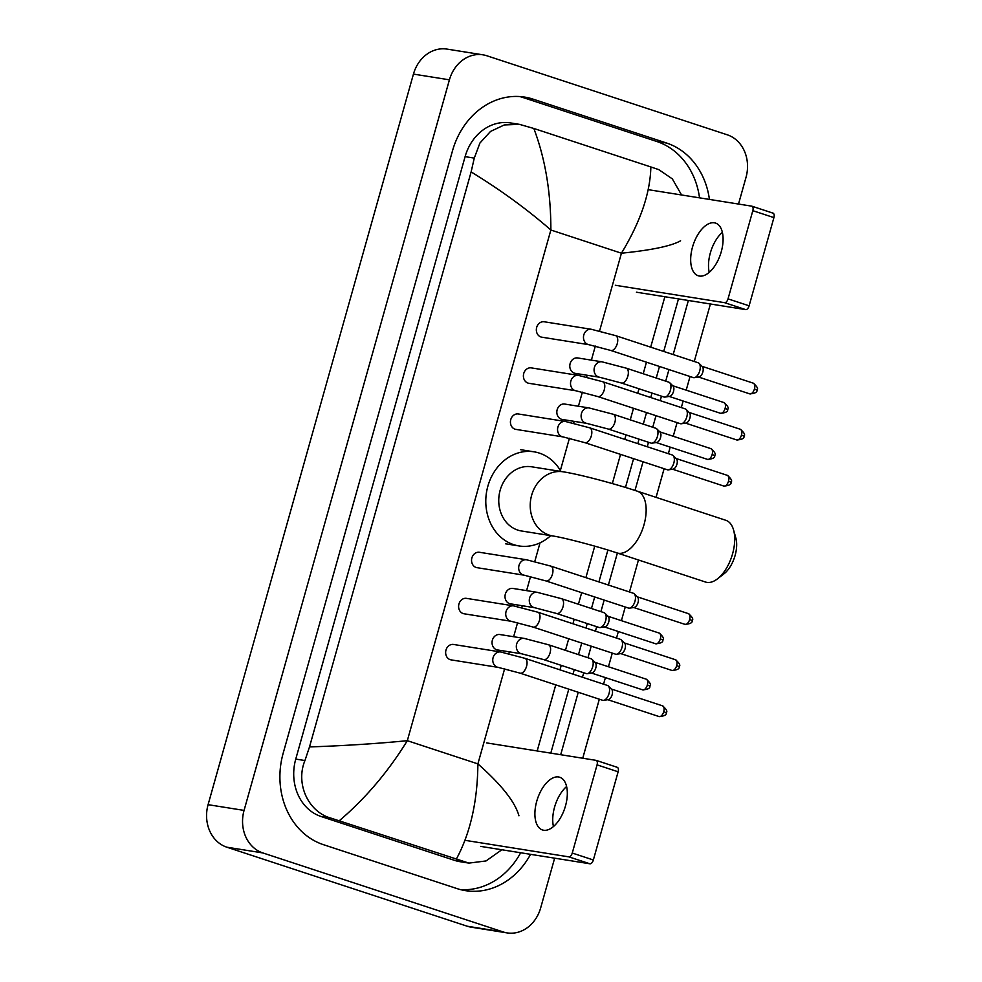 <?xml version="1.0" encoding="UTF-8"?>
<svg xmlns="http://www.w3.org/2000/svg" width="982" height="982" viewBox="0 0 982 982"><rect width="100%" height="100%" fill="white"/><g stroke="black" fill="none" stroke-linecap="round" stroke-linejoin="round"><path stroke-width="1.47" d="M554.646 858.17L540.665 907.908A34.665 29.497 -80.9 0 1 507.105 932.9L471.127 927.168A34.665 29.497 -80.9 0 1 467.223 926.222L226.842 847.196A34.665 29.497 -80.9 0 1 208.086 804.675L413.447 74.092A34.665 29.497 -80.9 0 1 447.019 49.1L482.984 54.832A34.665 29.497 -80.9 0 1 486.888 55.778L727.269 134.804A34.665 29.497 -80.9 0 1 746.025 177.325L738.513 204.047M507.105 932.9A34.665 29.497 -80.9 0 1 503.201 931.955L262.82 852.928A34.665 29.497 -80.9 0 1 244.064 810.408L449.425 79.824A34.665 29.497 -80.9 0 1 482.984 54.832M710.416 303.99L694.262 361.486M690.039 376.511L686.197 390.161M683.153 401.024L681.299 407.579M677.077 422.616L673.235 436.266M670.19 447.117L668.349 453.684M664.114 468.709L656.062 497.358M638.46 559.986L629.474 591.974M625.252 607.011L621.41 620.661M618.353 631.512L616.512 638.079M612.289 653.104L608.447 666.753M605.403 677.617L603.562 684.172M599.327 699.209L582.743 758.227M709.421 199.407A74.522 63.4 99.1 0 0 666.594 143.041L533.054 99.133A74.522 63.4 99.1 0 0 524.67 97.095A74.522 63.4 99.1 0 0 452.493 150.823L283.16 753.268A74.522 63.4 99.1 0 0 323.495 844.692L457.035 888.6A74.522 63.4 99.1 0 0 465.419 890.637A74.522 63.4 99.1 0 0 530.55 854.328M560.697 754.716L578.251 692.273M582.473 677.249L583.725 672.768M587.948 657.731L591.201 646.181M595.423 631.144L596.688 626.663M600.91 611.639L604.163 600.076M608.386 585.051L617.383 553.05M634.986 490.435L643.038 461.786M647.261 446.749L648.513 442.281M652.748 427.244L655.988 415.681M660.211 400.656L661.475 396.176M665.698 381.151L668.951 369.588M673.173 354.551L688.37 300.48M699.528 197.836A74.522 63.4 99.1 0 0 656.7 141.457L523.16 97.562A74.522 63.4 99.1 0 0 519.687 96.543M550.804 753.133L568.787 689.168M573.009 674.131L574.261 669.663M578.496 654.626L581.737 643.063M585.972 628.038L587.224 623.558M591.446 608.533L594.699 596.97M598.922 581.933L607.895 550.03M625.485 487.453L633.574 458.668M637.797 443.643L639.061 439.163M643.284 424.138L646.524 412.575M650.759 397.538L652.011 393.07M656.234 378.033L659.487 366.47M663.709 351.446L678.476 298.909M460.509 889.618A74.522 63.4 99.1 0 0 520.656 852.757M680.587 240.799C671.332 246.028 651.618 250.165 621.434 253.209C640.411 221.944 650.219 193.196 650.857 166.952L533.827 128.47C545.219 158.532 550.89 192.374 550.865 230.009C526.99 209.191 500.415 189.833 471.127 171.936L474.269 158.102L479.94 143.004L490.509 131.441L504.294 124.947L519.429 124.346L510.407 122.91A46.792 39.808 99.1 0 0 465.1 156.641L295.754 759.086A46.792 39.808 99.1 0 0 321.077 816.496L454.617 860.392A46.792 39.808 99.1 0 0 459.895 861.668L468.905 863.104L330.566 818.006C308.434 811.807 295.287 783.906 304.936 760.547L309.502 746.934C344.154 745.755 376.757 743.669 407.321 740.686C388.062 771.901 365.365 798.599 339.232 820.78M650.857 166.952L658.713 169.604L672.326 178.871L681.569 194.976M664.863 296.736L650.685 347.162M646.463 362.186L643.21 373.749M638.987 388.786L637.723 393.254M633.5 408.291L630.248 419.854M626.025 434.879L624.773 439.359M620.538 454.384L612.338 483.574M594.748 546.139L585.898 577.649M581.675 592.686L578.423 604.249M574.2 619.274L572.936 623.754M568.713 638.779L565.46 650.342M561.238 665.379L559.986 669.847M555.751 684.884L537.179 750.972M501.839 849.761L486.029 860.944L468.905 863.104M471.127 171.936L309.502 746.934M519.429 124.346L533.827 128.47M456.262 859.25C470.317 833.252 477.522 801.459 477.89 763.886C501.385 784.643 515.071 801.938 518.95 815.797M709.225 272.37A27.729 14.435 108.2 0 1 710.33 253A27.729 14.435 108.2 0 1 722.384 232.353M721.267 251.723A27.729 14.435 -71.8 0 0 715.547 223.086A27.729 14.435 -71.8 0 0 692.494 247.145A27.729 14.435 -71.8 0 0 698.227 275.77A27.729 14.435 -71.8 0 0 721.267 251.723M752.102 206.269L772.834 213.094A4.333 2.259 108.2 0 1 773.018 213.131A4.333 2.259 108.2 0 1 773.914 217.611L752.826 210.676A4.333 2.259 -71.8 0 0 751.93 206.195A4.333 2.259 -71.8 0 0 751.746 206.159L648.28 189.673M749.119 305.807A4.333 2.259 108.2 0 1 745.694 309.612L724.618 302.677A4.333 2.259 -71.8 0 0 728.03 298.872L749.119 305.807L773.914 217.611M636.434 292.206L745.694 309.612M728.03 298.872L752.826 210.676M724.618 302.677L615.346 285.271M733.554 529.924L735.825 537.903A23.826 12.41 108.2 0 1 735.101 555.456A23.826 12.41 108.2 0 1 724.029 573.795L717.461 578.864A32.492 16.915 -71.8 0 0 732.572 553.86A32.492 16.915 -71.8 0 0 733.554 529.924A32.492 16.915 -71.8 0 0 725.858 520.3L637.293 491.184A32.492 16.915 108.2 0 1 644.008 524.744A32.492 16.915 108.2 0 1 617.003 552.927L705.555 582.044A32.492 16.915 -71.8 0 0 717.461 578.864M552.891 535.988A32.492 27.643 99.1 0 1 549.233 535.104A32.492 27.643 99.1 0 1 531.643 495.235A32.492 27.643 99.1 0 1 563.116 471.802L531.63 466.794A32.492 27.643 99.1 0 0 499.629 492.363A32.492 27.643 99.1 0 0 517.747 530.084A32.492 27.643 99.1 0 0 521.405 530.967L552.891 535.988C563.545 537.522 596.639 546.115 617.003 552.927M550.706 535.644A47.664 40.544 -80.9 0 1 519.024 545.943A47.664 40.544 -80.9 0 1 513.66 544.642A47.664 40.544 -80.9 0 1 487.084 489.318A47.664 40.544 -80.9 0 1 534.024 451.818A47.664 40.544 -80.9 0 1 539.388 453.119A47.664 40.544 -80.9 0 1 560.931 471.458M588.905 344.694L541.782 337.182A7.795 6.641 -80.9 0 1 540.91 336.973A7.795 6.641 -80.9 0 1 536.553 327.914A7.795 6.641 -80.9 0 1 544.237 321.777L591.36 329.289A7.795 6.641 -80.9 0 0 583.689 335.39A7.795 6.641 -80.9 0 0 588.034 344.473A7.795 6.641 -80.9 0 0 588.905 344.694L610.755 350.451L693.267 377.579A7.795 4.063 108.2 0 0 693.599 377.665A7.795 4.063 108.2 0 0 694.323 377.665A7.795 4.063 108.2 0 0 699.749 370.815A7.795 4.063 108.2 0 0 699.037 363.328A7.795 4.063 108.2 0 0 698.141 362.763A7.795 4.063 108.2 0 0 697.809 362.677M699.037 363.328L702.326 366.617A5.634 2.934 108.2 0 1 702.842 372.018A5.634 2.934 108.2 0 1 698.926 376.965L694.323 377.665M575.955 390.787L528.832 383.287A7.795 6.641 -80.9 0 1 527.948 383.066A7.795 6.641 -80.9 0 1 523.602 374.019A7.795 6.641 -80.9 0 1 531.287 367.882L578.41 375.382A7.795 6.641 -80.9 0 0 570.738 381.482A7.795 6.641 -80.9 0 0 575.071 390.578A7.795 6.641 -80.9 0 0 575.955 390.787L597.793 396.556L680.305 423.684A7.795 4.063 108.2 0 0 680.636 423.758A7.795 4.063 108.2 0 0 681.373 423.758A7.795 4.063 108.2 0 0 686.799 416.92A7.795 4.063 108.2 0 0 686.087 409.42A7.795 4.063 108.2 0 0 685.178 408.856A7.795 4.063 108.2 0 0 684.847 408.782M686.087 409.42L689.376 412.71A5.634 2.934 108.2 0 1 689.892 418.123A5.634 2.934 108.2 0 1 685.964 423.058L681.373 423.758M562.993 436.892L515.869 429.38A7.795 6.641 -80.9 0 1 514.998 429.171A7.795 6.641 -80.9 0 1 510.64 420.112A7.795 6.641 -80.9 0 1 518.324 413.974L565.448 421.487A7.795 6.641 -80.9 0 0 557.776 427.575A7.795 6.641 -80.9 0 0 562.121 436.671A7.795 6.641 -80.9 0 0 562.993 436.892L584.842 442.649L667.355 469.777A7.795 4.063 108.2 0 0 667.686 469.862A7.795 4.063 108.2 0 0 668.411 469.85A7.795 4.063 108.2 0 0 673.836 463.013A7.795 4.063 108.2 0 0 673.124 455.525A7.795 4.063 108.2 0 0 672.228 454.961A7.795 4.063 108.2 0 0 671.897 454.875M673.124 455.525L676.414 458.815A5.634 2.934 108.2 0 1 676.929 464.216A5.634 2.934 108.2 0 1 673.014 469.163L668.411 469.85M524.118 575.182L476.994 567.67A7.795 6.641 -80.9 0 1 476.123 567.461A7.795 6.641 -80.9 0 1 471.765 558.402A7.795 6.641 -80.9 0 1 479.449 552.277L526.573 559.777A7.795 6.641 -80.9 0 0 518.901 565.878A7.795 6.641 -80.9 0 0 523.246 574.973A7.795 6.641 -80.9 0 0 524.118 575.182L545.967 580.939L628.48 608.067A7.795 4.063 108.2 0 0 628.811 608.153A7.795 4.063 108.2 0 0 629.536 608.153A7.795 4.063 108.2 0 0 634.961 601.303A7.795 4.063 108.2 0 0 634.249 593.815A7.795 4.063 108.2 0 0 633.353 593.251A7.795 4.063 108.2 0 0 633.022 593.177M634.249 593.815L637.539 597.105A5.634 2.934 108.2 0 1 638.054 602.518A5.634 2.934 108.2 0 1 634.139 607.453L629.536 608.153M511.168 621.287L464.044 613.775A7.795 6.641 -80.9 0 1 463.16 613.566A7.795 6.641 -80.9 0 1 458.815 604.507A7.795 6.641 -80.9 0 1 466.499 598.369L513.623 605.882A7.795 6.641 -80.9 0 0 505.951 611.97A7.795 6.641 -80.9 0 0 510.284 621.066A7.795 6.641 -80.9 0 0 511.168 621.287L533.005 627.044L615.518 654.172A7.795 4.063 108.2 0 0 615.849 654.245A7.795 4.063 108.2 0 0 616.586 654.245A7.795 4.063 108.2 0 0 621.999 647.408A7.795 4.063 108.2 0 0 621.299 639.92A7.795 4.063 108.2 0 0 620.391 639.356A7.795 4.063 108.2 0 0 620.059 639.27M621.299 639.92L624.589 643.21A5.634 2.934 108.2 0 1 625.092 648.611A5.634 2.934 108.2 0 1 621.176 653.558L616.586 654.245M498.205 667.379L451.082 659.867A7.795 6.641 -80.9 0 1 450.198 659.659A7.795 6.641 -80.9 0 1 445.853 650.6A7.795 6.641 -80.9 0 1 453.537 644.462L500.66 651.974A7.795 6.641 -80.9 0 0 492.989 658.075A7.795 6.641 -80.9 0 0 497.334 667.171A7.795 6.641 -80.9 0 0 498.205 667.379L520.055 673.136L602.567 700.264A7.795 4.063 108.2 0 0 602.899 700.35A7.795 4.063 108.2 0 0 603.623 700.35A7.795 4.063 108.2 0 0 609.049 693.501A7.795 4.063 108.2 0 0 608.337 686.013A7.795 4.063 108.2 0 0 607.441 685.448A7.795 4.063 108.2 0 0 607.109 685.375M608.337 686.013L611.626 689.303A5.634 2.934 108.2 0 1 612.142 694.716A5.634 2.934 108.2 0 1 608.226 699.65L603.623 700.35M599.511 377.223L575.231 373.356A7.795 6.641 -80.9 0 1 574.347 373.148A7.795 6.641 -80.9 0 1 570.002 364.089A7.795 6.641 -80.9 0 1 577.686 357.951L601.966 361.818A7.795 6.641 -80.9 0 0 594.294 367.919A7.795 6.641 -80.9 0 0 598.627 377.014A7.795 6.641 -80.9 0 0 599.511 377.223L621.348 382.992L663.942 396.986A7.795 4.063 108.2 0 1 663.636 396.863M668.484 382.096A7.795 4.063 108.2 0 1 668.816 382.17A7.795 4.063 108.2 0 1 669.712 382.735A7.795 4.063 108.2 0 1 670.24 390.848A7.795 4.063 108.2 0 1 665.01 397.072A7.795 4.063 108.2 0 1 664.274 397.072A7.795 4.063 108.2 0 1 663.942 396.986M669.712 382.735L673.001 386.024A5.634 2.934 108.2 0 1 673.517 391.437A5.634 2.934 108.2 0 1 669.601 396.372L665.01 397.072M586.549 423.328L562.269 419.461A7.795 6.641 -80.9 0 1 561.397 419.24A7.795 6.641 -80.9 0 1 557.039 410.194A7.795 6.641 -80.9 0 1 564.724 404.056L589.004 407.923A7.795 6.641 -80.9 0 0 581.332 414.011A7.795 6.641 -80.9 0 0 585.677 423.107A7.795 6.641 -80.9 0 0 586.549 423.328L608.398 429.085L650.992 443.091A7.795 4.063 108.2 0 1 650.673 442.956M655.534 428.189A7.795 4.063 108.2 0 1 655.853 428.275A7.795 4.063 108.2 0 1 656.762 428.839A7.795 4.063 108.2 0 1 657.277 436.953A7.795 4.063 108.2 0 1 652.048 443.164A7.795 4.063 108.2 0 1 651.324 443.164A7.795 4.063 108.2 0 1 650.992 443.091M656.762 428.839L660.051 432.117A5.634 2.934 108.2 0 1 660.567 437.53A5.634 2.934 108.2 0 1 656.651 442.477L652.048 443.164M534.724 607.723L510.444 603.844A7.795 6.641 -80.9 0 1 509.56 603.635A7.795 6.641 -80.9 0 1 505.214 594.576A7.795 6.641 -80.9 0 1 512.899 588.439L537.179 592.318A7.795 6.641 -80.9 0 0 529.507 598.406A7.795 6.641 -80.9 0 0 533.84 607.502A7.795 6.641 -80.9 0 0 534.724 607.723L556.561 613.48L599.155 627.486A7.795 4.063 108.2 0 1 598.848 627.351M603.697 612.584A7.795 4.063 108.2 0 1 604.028 612.658A7.795 4.063 108.2 0 1 604.924 613.234A7.795 4.063 108.2 0 1 605.452 621.336A7.795 4.063 108.2 0 1 600.223 627.559A7.795 4.063 108.2 0 1 599.486 627.559A7.795 4.063 108.2 0 1 599.155 627.486M604.924 613.234L608.214 616.512A5.634 2.934 108.2 0 1 608.73 621.925A5.634 2.934 108.2 0 1 604.814 626.872L600.223 627.559M521.761 653.816L497.481 649.949A7.795 6.641 -80.9 0 1 496.61 649.728A7.795 6.641 -80.9 0 1 492.252 640.681A7.795 6.641 -80.9 0 1 499.936 634.544L524.216 638.41A7.795 6.641 -80.9 0 0 516.544 644.511A7.795 6.641 -80.9 0 0 520.89 653.607A7.795 6.641 -80.9 0 0 521.761 653.816L543.611 659.573L586.205 673.578A7.795 4.063 108.2 0 1 585.886 673.443M590.734 658.677A7.795 4.063 108.2 0 1 591.066 658.762A7.795 4.063 108.2 0 1 591.974 659.327A7.795 4.063 108.2 0 1 592.49 667.441A7.795 4.063 108.2 0 1 587.261 673.664A7.795 4.063 108.2 0 1 586.536 673.664A7.795 4.063 108.2 0 1 586.205 673.578M591.974 659.327L595.264 662.617A5.634 2.934 108.2 0 1 595.779 668.018A5.634 2.934 108.2 0 1 591.864 672.965L587.261 673.664M553.455 826.549A27.729 14.435 108.2 0 1 554.56 807.179A27.729 14.435 108.2 0 1 566.614 786.533M565.497 805.903A27.729 14.435 -71.8 0 0 559.765 777.265A27.729 14.435 -71.8 0 0 536.724 801.312A27.729 14.435 -71.8 0 0 542.445 829.95A27.729 14.435 -71.8 0 0 565.497 805.903M596.332 760.449L617.064 767.261A4.333 2.259 108.2 0 1 617.248 767.31A4.333 2.259 108.2 0 1 618.132 771.791L597.056 764.855A4.333 2.259 -71.8 0 0 596.16 760.375A4.333 2.259 -71.8 0 0 595.976 760.338L486.704 742.92M593.349 859.987A4.333 2.259 108.2 0 1 589.924 863.792L568.848 856.856A4.333 2.259 -71.8 0 0 572.26 853.051L593.349 859.987L618.132 771.791M480.652 846.386L589.924 863.792M572.26 853.051L597.056 764.855M568.848 856.856L465.051 840.322M599.56 331.044L621.434 253.209L550.865 230.009L407.321 740.686L477.89 763.886L504.638 668.754M508.86 653.73L509.388 651.839M513.635 636.729L517.588 622.649M521.81 607.625L522.338 605.747M526.597 590.624L530.55 576.557M534.773 561.532L540.026 542.85M560.366 470.488L569.425 438.254M573.648 423.23L574.175 421.352M578.423 406.229L582.375 392.162M586.598 377.137L587.126 375.259M591.385 360.136L595.337 346.069M244.064 810.408L208.086 804.675M262.82 852.928L226.842 847.196M503.201 931.955L467.223 926.222M449.425 79.824L413.447 74.092M523.16 97.562L533.054 99.133M656.7 141.457L666.594 143.041M454.617 860.392L464.105 861.901M321.077 816.496L330.566 818.006M295.754 759.086L304.936 760.547M465.1 156.641L474.269 158.102M749.745 393.868C755.06 393.463 757.453 392.186 756.938 390.038C758.411 388.847 757.183 386.552 753.268 383.164A5.634 2.934 108.2 0 1 754.434 388.982A5.634 2.934 108.2 0 1 749.745 393.868L698.521 377.027M756.938 390.038L754.434 388.982M591.36 329.289L615.628 335.635A7.795 4.063 108.2 0 1 617.236 343.688A7.795 4.063 108.2 0 1 617.101 344.154A7.795 4.063 108.2 0 1 610.755 350.451M736.795 439.973C742.097 439.568 744.491 438.291 743.975 436.143C745.448 434.94 744.233 432.657 740.305 429.269A5.634 2.934 108.2 0 1 741.471 435.087A5.634 2.934 108.2 0 1 736.795 439.973L685.559 423.119M743.975 436.143L741.471 435.087M578.41 375.382L602.666 381.728A7.795 4.063 108.2 0 1 604.274 389.793A7.795 4.063 108.2 0 1 604.139 390.259A7.795 4.063 108.2 0 1 597.793 396.556M723.832 486.065C729.135 485.66 731.529 484.384 731.013 482.236C732.498 481.045 731.271 478.75 727.355 475.362A5.634 2.934 108.2 0 1 728.521 481.18A5.634 2.934 108.2 0 1 723.832 486.065L672.609 469.224M731.013 482.236L728.521 481.18M565.448 421.487L589.716 427.833A7.795 4.063 108.2 0 1 591.324 435.885A7.795 4.063 108.2 0 1 591.176 436.352A7.795 4.063 108.2 0 1 584.842 442.649M684.957 624.356C690.272 623.951 692.666 622.686 692.138 620.538C693.623 619.335 692.396 617.052 688.48 613.664A5.634 2.934 108.2 0 1 689.646 619.47A5.634 2.934 108.2 0 1 684.957 624.356L633.734 607.514M692.138 620.538L689.646 619.47M526.573 559.777L550.841 566.123A7.795 4.063 108.2 0 1 552.449 574.175A7.795 4.063 108.2 0 1 552.314 574.654A7.795 4.063 108.2 0 1 545.967 580.939M672.007 670.461C677.31 670.055 679.704 668.779 679.188 666.631C680.661 665.44 679.446 663.145 675.518 659.757A5.634 2.934 108.2 0 1 676.684 665.575A5.634 2.934 108.2 0 1 672.007 670.461L620.771 653.619M679.188 666.631L676.684 665.575M513.623 605.882L537.878 612.228A7.795 4.063 108.2 0 1 539.486 620.28A7.795 4.063 108.2 0 1 539.351 620.747A7.795 4.063 108.2 0 1 533.005 627.044M659.045 716.553C664.348 716.148 666.741 714.871 666.226 712.736C667.711 711.533 666.483 709.25 662.568 705.849A5.634 2.934 108.2 0 1 663.734 711.668A5.634 2.934 108.2 0 1 659.045 716.553L607.821 699.712M666.226 712.736L663.734 711.668M500.66 651.974L524.916 658.321A7.795 4.063 108.2 0 1 526.536 666.373A7.795 4.063 108.2 0 1 526.389 666.852A7.795 4.063 108.2 0 1 520.055 673.136M720.432 413.275C725.735 412.87 728.128 411.593 727.613 409.457C729.086 408.254 727.871 405.971 723.943 402.571A5.634 2.934 108.2 0 1 725.109 408.389A5.634 2.934 108.2 0 1 720.432 413.275L669.196 396.433M727.613 409.457L725.109 408.389M625.89 368.09A7.795 4.063 108.2 0 1 626.221 368.164A7.795 4.063 108.2 0 1 627.694 376.695A7.795 4.063 108.2 0 1 621.68 383.066A7.795 4.063 108.2 0 1 621.348 382.992M707.47 459.38C712.772 458.975 715.166 457.698 714.651 455.55C716.124 454.359 714.908 452.064 710.993 448.676A5.634 2.934 108.2 0 1 712.159 454.494A5.634 2.934 108.2 0 1 707.47 459.38L656.246 442.538M714.651 455.55L712.159 454.494M612.94 414.183A7.795 4.063 108.2 0 1 613.271 414.269A7.795 4.063 108.2 0 1 614.732 422.788A7.795 4.063 108.2 0 1 608.73 429.171A7.795 4.063 108.2 0 1 608.398 429.085M655.645 643.775C660.947 643.37 663.341 642.093 662.825 639.945C664.298 638.754 663.083 636.459 659.155 633.071A5.634 2.934 108.2 0 1 660.321 638.889A5.634 2.934 108.2 0 1 655.645 643.775L604.409 626.933M662.825 639.945L660.321 638.889M561.103 598.578A7.795 4.063 108.2 0 1 561.434 598.664A7.795 4.063 108.2 0 1 562.907 607.183A7.795 4.063 108.2 0 1 556.892 613.554A7.795 4.063 108.2 0 1 556.561 613.48M642.682 689.867C647.985 689.462 650.379 688.186 649.863 686.037C651.336 684.847 650.121 682.551 646.205 679.163A5.634 2.934 108.2 0 1 647.359 684.982A5.634 2.934 108.2 0 1 642.682 689.867L591.459 673.026M649.863 686.037L647.359 684.982M548.152 644.683A7.795 4.063 108.2 0 1 548.484 644.757A7.795 4.063 108.2 0 1 549.945 653.276A7.795 4.063 108.2 0 1 543.942 659.659A7.795 4.063 108.2 0 1 543.611 659.573M773.018 213.131L751.93 206.195M563.116 471.802C579.883 474.429 613.345 483.304 637.293 491.184M534.024 451.818L520.534 449.67M519.024 545.943L505.534 543.795M615.628 335.635L698.141 362.763M753.268 383.164L702.044 366.323M602.666 381.728L685.178 408.856M740.305 429.269L689.082 412.428M589.716 427.833L672.228 454.961M727.355 475.362L676.119 458.52M550.841 566.123L633.353 593.251M688.48 613.664L637.257 596.811M537.878 612.228L620.391 639.356M675.518 659.757L624.294 642.915M524.916 658.321L607.441 685.448M662.568 705.849L611.332 689.008M668.816 382.17L626.221 368.164L601.966 361.818M723.943 402.571L672.719 385.73M655.853 428.275L613.271 414.269L589.004 407.923M710.993 448.676L659.757 431.835M604.028 612.658L561.434 598.664L537.179 592.318M659.155 633.071L607.932 616.23M591.066 658.762L548.484 644.757L524.216 638.41M646.205 679.163L594.969 662.322M617.248 767.31L596.16 760.375"/></g></svg>
